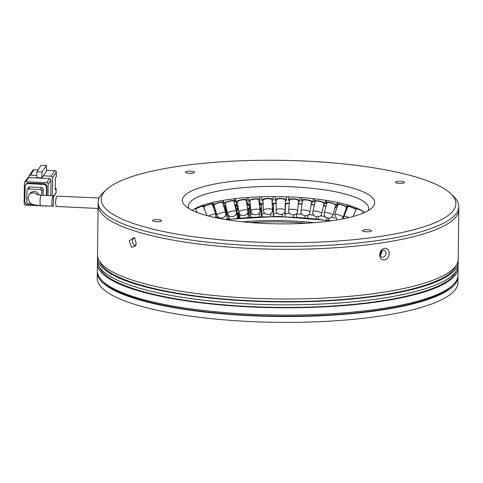 <?xml version="1.0" encoding="UTF-8"?>
<svg xmlns="http://www.w3.org/2000/svg" width="483" height="483" viewBox="0 0 483 483"><rect width="100%" height="100%" fill="white"/><g stroke="black" fill="none" stroke-linecap="round" stroke-linejoin="round"><path stroke-width="0.72" d="M193.683 171.67A4.51 1.051 0.7 0 0 188.648 171.236A4.51 1.051 0.7 0 0 185.532 172.196A4.51 1.051 0.7 0 0 186.396 172.823A4.51 1.051 0.7 0 0 191.431 173.258A4.51 1.051 0.7 0 0 194.546 172.304A4.51 1.051 0.7 0 0 193.683 171.67M403.649 181.759A4.51 1.051 0.7 0 0 398.614 181.324A4.51 1.051 0.7 0 0 395.499 182.278A4.51 1.051 0.7 0 0 396.362 182.912A4.51 1.051 0.7 0 0 401.397 183.347A4.51 1.051 0.7 0 0 404.512 182.387A4.51 1.051 0.7 0 0 403.649 181.759M370.69 230.174A4.51 1.051 0.7 0 0 365.655 229.739A4.51 1.051 0.7 0 0 362.54 230.693A4.51 1.051 0.7 0 0 363.403 231.327A4.51 1.051 0.7 0 0 368.438 231.762A4.51 1.051 0.7 0 0 371.554 230.808A4.51 1.051 0.7 0 0 370.69 230.174M160.724 220.091A4.51 1.051 0.7 0 0 155.689 219.65A4.51 1.051 0.7 0 0 152.568 220.61A4.51 1.051 0.7 0 0 153.437 221.238A4.51 1.051 0.7 0 0 158.466 221.679A4.51 1.051 0.7 0 0 161.588 220.719A4.51 1.051 0.7 0 0 160.724 220.091M421.87 178.885A177.352 41.212 -179.3 0 1 450.862 193.755A177.352 41.212 -179.3 0 1 353.121 239.755A177.352 41.212 -179.3 0 1 135.216 224.112A177.352 41.212 -179.3 0 1 106.459 189.547A177.352 41.212 -179.3 0 1 244.561 160.658A177.352 41.212 -179.3 0 1 421.87 178.885M106.459 189.547L103.507 192.27A180.358 41.906 0.7 0 0 98.164 202.22A180.358 41.906 0.7 0 0 132.753 227.421A180.358 41.906 0.7 0 0 334.109 244.935A180.358 41.906 0.7 0 0 458.85 206.627A180.358 41.906 0.7 0 0 453.748 196.551L450.862 193.755M356.279 189.233A96.189 22.351 0.7 0 0 238.095 180.751A96.189 22.351 0.7 0 0 185.08 205.698A96.189 22.351 0.7 0 0 200.807 213.764A96.189 22.351 0.7 0 0 296.973 223.653A96.189 22.351 0.7 0 0 371.874 207.98A96.189 22.351 0.7 0 0 356.279 189.233M368.094 210.691A90.176 20.956 0.7 0 0 368.644 208.445A90.176 20.956 0.7 0 0 351.346 195.844A90.176 20.956 0.7 0 0 250.671 187.09A90.176 20.956 0.7 0 0 188.298 206.247A90.176 20.956 0.7 0 0 188.793 208.499M132.716 230.343A180.358 41.906 0.7 0 0 334.073 247.857A180.358 41.906 0.7 0 0 458.814 209.55A180.358 41.906 -179.3 0 1 384.673 242.448A180.358 41.906 -179.3 0 1 196.478 243.728A180.358 41.906 -179.3 0 1 98.127 205.142A180.358 41.906 0.7 0 0 132.716 230.343M364.611 212.472A90.176 20.956 0.7 0 0 351.226 206.078A90.176 20.956 0.7 0 0 263.603 196.732A90.176 20.956 0.7 0 0 192.234 210.365M381.636 251.999L380.254 254.843M99.136 198L57.109 196.128C55.261 197.312 55.134 208.197 56.982 206.356M39.177 195.054A5.259 5.059 -145.8 0 0 29.94 193.653L29.01 195.023A5.259 5.059 34.2 0 1 37.251 194.74M53.202 206.175L40.614 205.722A5.259 0.779 -87.2 0 1 40.053 201.665A5.259 0.779 -87.2 0 1 40.928 195.349A5.259 0.779 -87.2 0 1 41.115 195.21L53.522 195.808L53.202 206.175C51.379 208.01 51.518 197.118 53.329 195.947L53.522 195.808M36.75 175.486L30.332 175.178L34.058 169.702L38.066 169.895M28.817 177.581L28.829 176.567A1.503 1.443 34.2 0 1 30.332 175.178M52.363 195.754L52.581 177.708L56.312 172.232L56.257 176.615L55.364 177.931L55.219 189.626L56.119 188.31L55.237 188.267M46.362 170.294L54.845 170.698L51.113 176.174A1.503 1.443 34.2 0 1 52.581 177.708M51.113 176.174L43.319 175.8L46.35 171.35L46.422 165.506L41.997 172.008L41.924 177.853L43.319 175.8M53.655 196.647L55.823 193.472A1.503 1.443 -145.8 0 0 56.064 192.693L56.119 188.31M46.422 165.506L41.224 165.252L36.799 171.761L36.726 177.605L41.924 177.853M28.702 177.575A1.503 1.443 -145.8 0 0 27.44 178.191L24.645 182.296A1.503 1.443 34.2 0 1 25.901 181.68L28.702 177.575L49.483 178.571L46.688 182.683L25.901 181.68M48.016 195.543L48.155 184.216L50.95 180.105A1.503 1.443 -145.8 0 0 49.483 178.571M50.95 180.105L50.763 195.675M34.058 169.702A1.503 1.443 -145.8 0 0 32.802 170.318L29.071 175.794M36.799 171.761L41.997 172.008M56.312 172.232A1.503 1.443 -145.8 0 0 54.845 170.698M24.645 182.296A1.503 1.443 34.2 0 0 24.398 183.075L24.15 203.536A1.503 1.443 34.2 0 0 25.617 205.07L46.404 206.066A1.503 1.443 34.2 0 0 46.857 206.018M46.827 195.488L46.936 186.788A3.007 2.892 -145.8 0 0 44.001 183.721L28.563 182.979A3.007 2.892 -145.8 0 0 26.04 184.21L25.575 184.898A3.007 2.892 34.2 0 1 28.092 183.667L28.563 182.979M46.688 182.683A1.503 1.443 34.2 0 1 48.155 184.216M44.001 183.721L43.536 184.403A3.007 2.892 34.2 0 1 46.471 187.47L46.936 186.788M46.374 195.464L46.471 187.47M25.575 184.898A3.007 2.892 34.2 0 0 25.092 186.444L24.905 201.646A3.007 2.892 34.2 0 0 27.839 204.714L35.253 205.07M43.536 184.403L28.092 183.667M43.108 195.307L43.18 189.07A1.503 1.443 -145.8 0 0 41.713 187.537L29.837 186.963A1.503 1.443 -145.8 0 0 28.575 187.579L27.181 189.638A1.503 1.443 34.2 0 1 28.437 189.022L29.837 186.963M41.731 195.241L41.786 191.123L43.18 189.07M27.181 189.638A1.503 1.443 34.2 0 0 26.933 190.411L26.794 202.105A1.503 1.443 34.2 0 0 28.262 203.639L31.522 203.796M41.713 187.537L40.318 189.59L28.437 189.022M40.318 189.59A1.503 1.443 34.2 0 1 41.786 191.123M197.269 212.514L195.289 208.457M196.158 208.01L195.482 208.62M207.05 215.623L203.156 206.181A4.51 0.465 157.6 0 0 200.367 206.863A4.51 0.465 157.6 0 0 195.832 208.849A4.51 0.465 157.6 0 0 195.639 208.958M195.567 208.801A5.711 0.592 -22.4 0 1 201.109 206.452A5.711 0.592 -22.4 0 1 204.273 205.722A5.711 0.592 -22.4 0 1 203.295 206.513M208.584 216.028A4.51 0.676 -19.8 0 1 213.884 214.09A4.51 0.676 -19.8 0 1 215.786 213.987L212.266 204.194A4.51 0.676 160.2 0 0 209.133 204.641A4.51 0.676 160.2 0 0 204.478 206.567A4.51 0.676 160.2 0 0 203.784 207.243L205.034 210.727M203.434 206.851A5.711 0.857 -19.8 0 1 203.53 206.796A5.711 0.857 -19.8 0 1 209.435 204.351A5.711 0.857 -19.8 0 1 213.401 203.79A5.711 0.857 -19.8 0 1 212.514 204.647A5.711 0.857 -19.8 0 1 212.448 204.689M225.567 212.435L222.578 202.552A4.51 0.863 163.2 0 0 219.119 202.727A4.51 0.863 163.2 0 0 214.38 204.587A4.51 0.863 163.2 0 0 213.945 205.16L216.933 215.044A4.51 0.863 -16.8 0 1 217.374 214.47A4.51 0.863 -16.8 0 1 223.158 212.381A4.51 0.863 -16.8 0 1 225.567 212.435C227.584 217.893 218.25 220.677 216.933 215.044M214.138 205.8A5.711 1.093 -16.8 0 1 212.792 205.51A5.711 1.093 -16.8 0 1 213.347 204.78A5.711 1.093 -16.8 0 1 219.348 202.425A5.711 1.093 -16.8 0 1 223.726 202.202A5.711 1.093 -16.8 0 1 223.176 202.932A5.711 1.093 -16.8 0 1 222.772 203.192M236.314 211.234L233.905 201.272A4.51 1.014 166.4 0 0 230.137 201.157A4.51 1.014 166.4 0 0 225.38 202.932A4.51 1.014 166.4 0 0 225.144 203.385L227.547 213.353A4.51 1.014 -13.6 0 1 227.789 212.9A4.51 1.014 -13.6 0 1 233.38 210.98A4.51 1.014 -13.6 0 1 236.314 211.234C238.01 216.801 228.556 219.053 227.547 213.353M225.326 204.158A5.711 1.286 -13.6 0 1 223.973 203.669A5.711 1.286 -13.6 0 1 224.275 203.095A5.711 1.286 -13.6 0 1 230.3 200.843A5.711 1.286 -13.6 0 1 235.076 200.988A5.711 1.286 -13.6 0 1 234.774 201.562A5.711 1.286 -13.6 0 1 234.092 202.039M247.845 210.401L246.058 200.379A4.51 1.135 169.9 0 0 242.001 199.956A4.51 1.135 169.9 0 0 237.28 201.64A4.51 1.135 169.9 0 0 237.183 201.96L238.964 211.983A4.51 1.135 -10.1 0 1 239.067 211.663A4.51 1.135 -10.1 0 1 244.362 209.906A4.51 1.135 -10.1 0 1 247.845 210.401C249.192 216.064 239.634 217.736 238.964 211.983M237.34 202.83A5.711 1.437 -10.1 0 1 236 202.166A5.711 1.437 -10.1 0 1 236.127 201.767A5.711 1.437 -10.1 0 1 242.104 199.63A5.711 1.437 -10.1 0 1 247.242 200.167A5.711 1.437 -10.1 0 1 247.121 200.566A5.711 1.437 -10.1 0 1 246.215 201.248M259.957 209.954L258.828 199.89A4.51 1.226 173.6 0 0 254.505 199.147A4.51 1.226 173.6 0 0 249.886 200.729A4.51 1.226 173.6 0 0 249.868 200.892L250.991 210.956A4.51 1.226 -6.4 0 1 251.015 210.793A4.51 1.226 -6.4 0 1 255.924 209.187A4.51 1.226 -6.4 0 1 259.957 209.954C260.929 215.684 251.299 216.752 250.991 210.956M249.971 201.84A5.711 1.552 -6.4 0 1 248.673 201.031A5.711 1.552 -6.4 0 1 248.697 200.819A5.711 1.552 -6.4 0 1 254.547 198.815A5.711 1.552 -6.4 0 1 260.023 199.757A5.711 1.552 -6.4 0 1 259.993 199.962A5.711 1.552 -6.4 0 1 258.93 200.837M271.983 199.817L271.983 199.817A4.51 1.274 177.5 0 0 267.425 198.742A4.51 1.274 177.5 0 0 262.975 200.216L263.422 210.298A4.51 1.274 -2.5 0 1 267.872 208.825A4.51 1.274 -2.5 0 1 272.436 209.9L271.983 199.817M263.018 201.206A5.711 1.612 -2.5 0 1 261.774 200.27A5.711 1.612 -2.5 0 1 267.407 198.404A5.711 1.612 -2.5 0 1 273.185 199.763L273.185 199.763A5.711 1.612 -2.5 0 1 272.032 200.801M261.774 200.27L261.647 197.39M285.308 200.149A4.51 1.286 -178.6 0 0 285.272 199.98A4.51 1.286 -178.6 0 0 280.526 198.755A4.51 1.286 -178.6 0 0 276.294 199.938L276.053 210.02A4.51 1.286 1.4 0 1 279.989 208.837A4.51 1.286 1.4 0 1 285.03 210.063A4.51 1.286 1.4 0 1 285.067 210.232L285.308 200.149M276.27 200.934A5.711 1.63 1.4 0 1 275.135 200.125A5.711 1.63 1.4 0 1 275.087 199.908A5.711 1.63 1.4 0 1 280.46 198.41A5.711 1.63 1.4 0 1 286.461 199.962A5.711 1.63 1.4 0 1 286.51 200.179A5.711 1.63 1.4 0 1 285.284 201.151M298.566 200.886A4.51 1.262 -174.8 0 0 298.44 200.548A4.51 1.262 -174.8 0 0 293.592 199.177A4.51 1.262 -174.8 0 0 289.583 200.065L288.659 210.123A4.51 1.262 5.2 0 1 292.082 209.217A4.51 1.262 5.2 0 1 297.51 210.606A4.51 1.262 5.2 0 1 297.643 210.95L298.566 200.886M289.492 201.037A5.711 1.594 5.2 0 1 288.55 200.391A5.711 1.594 5.2 0 1 288.387 199.956A5.711 1.594 5.2 0 1 293.465 198.833A5.711 1.594 5.2 0 1 299.599 200.566A5.711 1.594 5.2 0 1 299.762 201A5.711 1.594 5.2 0 1 298.476 201.864M311.529 202.015A4.51 1.195 -171 0 0 311.257 201.502A4.51 1.195 -171 0 0 306.385 200.004A4.51 1.195 -171 0 0 302.624 200.596L301.03 210.612A4.51 1.195 9 0 1 303.934 209.96A4.51 1.195 9 0 1 309.663 211.518A4.51 1.195 9 0 1 309.935 212.031L311.529 202.015M302.479 201.514A5.711 1.515 9 0 1 301.784 201.055A5.711 1.515 9 0 1 301.44 200.409A5.711 1.515 9 0 1 306.198 199.66A5.711 1.515 9 0 1 312.374 201.556A5.711 1.515 9 0 1 312.718 202.202A5.711 1.515 9 0 1 311.384 202.932M323.99 203.512A4.51 1.099 -167.3 0 0 323.513 202.836A4.51 1.099 -167.3 0 0 318.677 201.224A4.51 1.099 -167.3 0 0 315.194 201.526L312.954 211.482A4.51 1.099 12.7 0 1 315.345 211.047A4.51 1.099 12.7 0 1 321.273 212.792A4.51 1.099 12.7 0 1 321.75 213.462L323.99 203.512M315.007 202.365A5.711 1.395 12.7 0 1 314.62 202.117A5.711 1.395 12.7 0 1 314.016 201.266A5.711 1.395 12.7 0 1 318.436 200.88A5.711 1.395 12.7 0 1 324.564 202.92A5.711 1.395 12.7 0 1 325.162 203.772A5.711 1.395 12.7 0 1 323.803 204.345M335.727 205.347A4.51 0.966 -163.9 0 0 334.997 204.52A4.51 0.966 -163.9 0 0 330.257 202.812A4.51 0.966 -163.9 0 0 327.063 202.842L324.214 212.713A4.51 0.966 16.1 0 1 326.122 212.466A4.51 0.966 16.1 0 1 332.147 214.392A4.51 0.966 16.1 0 1 332.878 215.219L335.727 205.347M326.858 203.566A5.711 1.226 16.1 0 1 326.834 203.554A5.711 1.226 16.1 0 1 325.91 202.51A5.711 1.226 16.1 0 1 329.955 202.474A5.711 1.226 16.1 0 1 335.957 204.635A5.711 1.226 16.1 0 1 336.88 205.68A5.711 1.226 16.1 0 1 335.522 206.066M346.546 207.491A4.51 0.803 -160.8 0 0 345.508 206.531A4.51 0.803 -160.8 0 0 340.92 204.738A4.51 0.803 -160.8 0 0 338.034 204.52L334.622 214.295A4.51 0.803 19.2 0 1 336.077 214.198A4.51 0.803 19.2 0 1 342.097 216.306A4.51 0.803 19.2 0 1 343.135 217.265L346.546 207.491M337.828 205.106A5.711 1.014 19.2 0 1 336.899 204.122A5.711 1.014 19.2 0 1 340.557 204.4A5.711 1.014 19.2 0 1 346.365 206.67A5.711 1.014 19.2 0 1 347.519 207.497M347.277 208.101A5.711 1.014 19.2 0 1 346.341 208.082M356.146 209.664A4.51 0.61 -157.9 0 0 354.872 208.831A4.51 0.61 -157.9 0 0 350.483 206.972A4.51 0.61 -157.9 0 0 347.917 206.525L343.999 216.185A4.51 0.61 22.1 0 1 345.043 216.197A4.51 0.61 22.1 0 1 348.949 217.543M347.736 206.959A5.711 0.773 22.1 0 1 346.8 206.072A5.711 0.773 22.1 0 1 350.054 206.639A5.711 0.773 22.1 0 1 355.615 208.994A5.711 0.773 22.1 0 1 356.279 209.368M363.554 211.723A4.51 0.386 -155.4 0 0 362.92 211.379A4.51 0.386 -155.4 0 0 358.772 209.471A4.51 0.386 -155.4 0 0 356.532 208.819L353.013 216.505M356.406 209.097A5.711 0.495 24.6 0 1 355.434 208.318A5.711 0.495 24.6 0 1 362.612 211.095M215.702 217.247A4.51 0.863 -16.8 0 1 217.501 217.404L214.512 207.515A4.51 0.863 163.2 0 0 213.377 207.292M213.269 206.99A5.711 1.093 -16.8 0 1 214.464 206.869M225.827 206.229A5.711 1.25 -14.3 0 1 225.513 206.609A5.711 1.25 -14.3 0 1 224.879 207.038M225.193 215.931A4.51 0.984 -14.3 0 1 227.221 216.245L224.692 206.295A4.51 0.984 165.7 0 0 223.605 205.939M223.496 205.583A5.711 1.25 -14.3 0 1 225.73 205.818M234.684 204.484A5.711 1.383 -11.5 0 1 236.676 205.112A5.711 1.383 -11.5 0 1 236.489 205.583A5.711 1.383 -11.5 0 1 235.668 206.187M226.231 207.883A5.711 1.383 -11.5 0 1 225.483 207.394A5.711 1.383 -11.5 0 1 225.67 206.917A5.711 1.383 -11.5 0 1 225.935 206.676M235.644 214.857A4.51 1.093 -11.5 0 1 237.533 215.352L235.499 205.353A4.51 1.093 168.5 0 0 234.792 204.937M237.896 205.963A4.51 1.177 171.4 0 0 237.896 206.048L239.423 216.094A4.51 1.177 -8.6 0 1 239.483 215.835A4.51 1.177 -8.6 0 1 240.908 214.947M246.668 203.79A5.711 1.491 -8.6 0 1 248.002 204.514A5.711 1.491 -8.6 0 1 247.924 204.84A5.711 1.491 -8.6 0 1 246.988 205.583M238.034 206.953A5.711 1.491 -8.6 0 1 236.706 206.229A5.711 1.491 -8.6 0 1 236.785 205.903A5.711 1.491 -8.6 0 1 237.751 205.148M250.26 204.442A4.51 1.238 174.4 0 0 249.548 205.088A4.51 1.238 174.4 0 0 249.536 205.221L250.526 215.291A4.51 1.238 -5.6 0 1 250.538 215.158A4.51 1.238 -5.6 0 1 252.681 213.999M259.25 203.681A5.711 1.564 -5.6 0 1 259.703 204.218A5.711 1.564 -5.6 0 1 259.691 204.381A5.711 1.564 -5.6 0 1 259.377 204.816M249.626 206.175A5.711 1.564 -5.6 0 1 248.34 205.335A5.711 1.564 -5.6 0 1 248.353 205.172A5.711 1.564 -5.6 0 1 250.206 203.959M261.496 205.661A5.711 1.612 -2.5 0 1 260.246 204.726L260.246 204.726A5.711 1.612 -2.5 0 1 263.108 203.192M263.126 203.597A4.51 1.274 177.5 0 0 261.448 204.671L261.901 214.754A4.51 1.274 -2.5 0 1 264.877 213.42M273.499 205.414A5.711 1.63 0.6 0 1 272.34 204.575A5.711 1.63 0.6 0 1 272.309 204.406A5.711 1.63 0.6 0 1 276.222 202.896M276.21 203.265A4.51 1.286 -179.4 0 0 273.511 204.418L273.408 214.5A4.51 1.286 0.6 0 1 277.32 213.263M285.525 205.438A5.711 1.612 3.7 0 1 285.187 205.275M289.275 203.44A4.51 1.274 -176.3 0 0 285.586 204.454L284.94 214.524A4.51 1.274 3.7 0 1 288.568 213.51A4.51 1.274 3.7 0 1 289.812 213.564M285.224 203.609A5.711 1.612 3.7 0 1 289.305 203.095M302.074 204.074A4.51 1.238 -173.2 0 0 298.259 204.231M298.307 203.717A5.711 1.57 6.8 0 1 302.123 203.748M314.391 205.1A4.51 1.183 -170.2 0 0 311.088 204.786M311.149 204.412A5.711 1.497 9.8 0 1 314.457 204.792M326.025 206.434A4.51 1.099 -167.3 0 0 323.447 205.927M323.513 205.619A5.711 1.395 12.7 0 1 326.11 206.15M336.826 207.98A4.51 0.996 -164.6 0 0 335.105 207.509M335.178 207.249A5.711 1.262 15.4 0 1 336.917 207.726M346.637 209.676A4.51 0.869 -162 0 0 345.876 209.423M345.949 209.205A5.711 1.105 18 0 1 346.722 209.459M225.549 209.664A5.711 1.334 -12.6 0 1 226.34 210.135A5.711 1.334 -12.6 0 1 226.098 210.66A5.711 1.334 -12.6 0 1 225.851 210.872M236.175 208.662A5.711 1.443 -10 0 1 237.811 209.362A5.711 1.443 -10 0 1 237.69 209.755A5.711 1.443 -10 0 1 236.779 210.443M227.185 211.844A5.711 1.443 -10 0 1 226.557 211.337A5.711 1.443 -10 0 1 226.684 210.944A5.711 1.443 -10 0 1 226.907 210.703M238.101 217.96L236.628 209.568A4.51 1.141 170 0 0 236.29 209.23M247.411 207.956A5.711 1.527 -7.3 0 1 249.699 208.867A5.711 1.527 -7.3 0 1 249.657 209.121A5.711 1.527 -7.3 0 1 248.624 209.948M238.596 210.666A5.711 1.527 -7.3 0 1 238.367 210.31A5.711 1.527 -7.3 0 1 238.409 210.057A5.711 1.527 -7.3 0 1 238.487 209.924M249.53 217.054L248.504 209.018A4.51 1.208 172.7 0 0 247.489 208.408M261.647 209.169A5.711 1.588 -4.5 0 1 260.766 209.719M260.687 208.831A4.51 1.25 175.5 0 0 260.693 208.747A4.51 1.25 175.5 0 0 259.745 208.07M259.691 207.593A5.711 1.588 -4.5 0 1 261.605 208.215M273.07 208.807A4.51 1.28 178.4 0 0 273.076 208.765A4.51 1.28 178.4 0 0 273.07 208.722A4.51 1.28 178.4 0 0 272.352 208.101M273.456 209.598A5.711 1.618 -1.6 0 1 273.1 209.761M272.327 207.575A5.711 1.618 -1.6 0 1 273.475 207.938M226.593 213.782A5.711 1.401 -11.1 0 1 227.408 214.307A5.711 1.401 -11.1 0 1 226.913 215.05M226.515 211.089A5.711 1.401 168.9 0 0 225.857 210.884M228.411 215.732A5.711 1.491 -8.6 0 1 228.121 215.352A5.711 1.491 -8.6 0 1 228.254 214.953M238.844 217.887L238.228 213.818A4.51 1.177 171.4 0 0 237.274 213.269M237.195 212.816A5.711 1.491 -8.6 0 1 238.976 213.178M239.133 214.21A5.711 1.491 -8.6 0 1 238.361 214.724M238.354 210.232A5.711 1.491 171.4 0 0 237.437 210.014M250.303 213.009A4.51 1.226 173.9 0 0 248.962 212.617M248.914 212.212A5.711 1.558 -6.1 0 1 250.242 212.369M249.959 209.495A5.711 1.558 173.9 0 0 249.439 209.411M261.792 212.369A4.51 1.262 176.6 0 0 260.965 212.236M260.935 211.856A5.711 1.6 -3.4 0 1 261.774 211.94M238.735 217.175A5.711 1.515 -7.6 0 1 239.876 217.489M227.245 218.352A5.711 1.437 -10.1 0 1 227.402 218.606A5.711 1.437 -10.1 0 1 227.137 219.161M457.975 276.059A180.358 41.906 -179.3 0 1 457.993 276.789A180.358 41.906 -179.3 0 1 333.252 315.097A180.358 41.906 -179.3 0 1 131.895 297.582A180.358 41.906 -179.3 0 1 97.306 272.382A180.358 41.906 -179.3 0 1 97.343 271.651M97.306 272.382L97.234 278.226A180.358 41.906 0.7 0 0 131.823 303.427A180.358 41.906 0.7 0 0 333.179 320.947A180.358 41.906 0.7 0 0 457.92 282.633L457.993 276.789M379.692 254.879C380.018 251.311 381.655 249.119 384.601 248.292C387.499 248.19 389.05 249.886 389.256 253.37C388.966 256.944 387.366 259.154 384.462 259.987C381.528 260.077 379.94 258.375 379.692 254.879M386.032 253.213A3.604 2.832 108.3 0 0 384.245 250.248A3.604 2.832 108.3 0 0 380.199 254.13A3.604 2.832 108.3 0 0 381.987 257.095A3.604 2.832 108.3 0 0 386.032 253.213M129.166 240.872L134.316 237.449L136.134 243.178L135.663 245.823L131.642 247.411L129.166 240.872M134.974 238.427A3.604 2.077 -99 0 0 133.954 238.167A3.604 2.077 -99 0 0 132.39 241.029A3.604 2.077 -99 0 0 135.077 245.292A3.604 2.077 -99 0 0 135.977 244.718M99.589 261.315A178.855 41.562 0.7 0 0 203.349 296.894A178.855 41.562 0.7 0 0 383.146 294.775A178.855 41.562 0.7 0 0 455.982 265.668M380.387 255.386L382.113 251.921L381.932 250.677M458.077 260.705A180.358 41.906 -179.3 0 1 458.174 262.172A180.358 41.906 -179.3 0 1 384.033 295.071A180.358 41.906 -179.3 0 1 195.838 296.351A180.358 41.906 -179.3 0 1 97.481 257.765A180.358 41.906 -179.3 0 1 97.614 256.304M97.481 257.765L97.451 260.687A180.358 41.906 0.7 0 0 195.802 299.273A180.358 41.906 0.7 0 0 383.997 297.993A180.358 41.906 0.7 0 0 458.138 265.095L458.174 262.172M99.516 267.159A178.855 41.562 0.7 0 0 203.277 302.738A178.855 41.562 0.7 0 0 383.073 300.625A178.855 41.562 0.7 0 0 455.91 271.512M458.011 266.556A180.358 41.906 -179.3 0 1 458.101 268.017A180.358 41.906 -179.3 0 1 383.961 300.915A180.358 41.906 -179.3 0 1 195.766 302.195A180.358 41.906 -179.3 0 1 97.415 263.609A180.358 41.906 -179.3 0 1 97.542 262.148M97.415 263.609L97.325 270.921A180.358 41.906 0.7 0 0 102.426 280.997A180.358 41.906 0.7 0 0 383.87 308.226A180.358 41.906 0.7 0 0 452.668 285.272A180.358 41.906 0.7 0 0 458.011 275.328L458.101 268.017M102.426 280.997L103.863 282.392A178.855 41.562 0.7 0 0 382.971 309.392A178.855 41.562 0.7 0 0 451.188 286.636L452.668 285.272M98.164 202.22L97.518 254.843A180.358 41.906 0.7 0 0 195.869 293.429A180.358 41.906 0.7 0 0 384.07 292.149A180.358 41.906 0.7 0 0 458.21 259.25L458.85 206.627M56.064 192.693L53.661 196.225M276.089 210.19A4.51 1.286 1.4 0 1 276.053 210.02C275.582 215.816 285.272 216.034 285.067 210.232M218.509 218.268A4.51 0.984 -14.3 0 1 218.751 217.984A4.51 0.984 -14.3 0 1 219.125 217.718M228.236 214.875L228.701 217.157A4.51 1.093 -11.5 0 1 228.845 216.782A4.51 1.093 -11.5 0 1 229.691 216.209M246.843 214.108A4.51 1.177 -8.6 0 1 248.334 214.736L248.039 217.151M258.544 213.758A4.51 1.238 -5.6 0 1 259.504 214.404L259.172 216.589M270.872 213.516L270.909 214.355A4.51 1.274 -2.5 0 0 270.456 213.836M282.301 214.283A4.51 1.286 0.6 0 1 282.404 214.452A4.51 1.286 0.6 0 1 282.428 214.591L282.428 214.229M273.432 214.633A4.51 1.286 0.6 0 1 273.408 214.5L273.783 216.336M296.502 213.546L296.351 214.826A4.51 1.238 6.8 0 1 299.569 214.023A4.51 1.238 6.8 0 1 302.104 214.307M307.532 215.412A4.51 1.183 9.8 0 1 307.556 215.327L307.768 217.815M308.16 214.953A4.51 1.183 9.8 0 1 310.334 214.802A4.51 1.183 9.8 0 1 313.938 215.424M320.38 215.81A4.51 1.099 12.7 0 1 320.742 215.835A4.51 1.099 12.7 0 1 325.023 216.776M331.634 217.253A4.51 0.996 15.4 0 1 335.093 218.225M250.484 222.554A91.16 21.186 -179.3 0 1 306.077 223.237M313.884 222.699A90.955 21.137 0.7 0 0 242.695 221.83M226.883 219.759A93.901 21.82 -179.3 0 1 329.744 221.015M56.71 206.495L98.085 208.481M40.614 205.722C31.178 204.502 30.157 204.864 27.984 198.235L29.01 195.023M36.454 194.504L41.115 195.21M203.929 204.883L204.273 205.722M215.786 213.987L215.509 217.652M212.9 202.407L213.401 203.79M212.532 204.641L212.792 205.51M223.17 200.367L223.726 202.202M223.677 202.449L223.973 203.669M234.539 198.755L235.076 200.988M235.487 199.304L236 202.166M246.783 197.583L247.242 200.167M248.347 198.151L248.673 201.031M259.703 196.883L260.023 199.757M273.058 196.883L273.185 199.763M263.422 210.298C263.35 216.106 273.028 215.678 272.436 209.9M286.576 197.299L286.51 200.179M275.159 197.028L275.087 199.908M300.028 198.127L299.762 201M288.659 210.123C287.802 215.877 297.456 216.74 297.643 210.95M288.653 197.082L288.387 199.956M313.177 199.34L312.718 202.202M301.03 210.612C299.786 216.299 309.386 217.791 309.935 212.031M301.881 197.619L301.44 200.409M325.802 200.928L325.162 203.772M312.954 211.482C311.336 217.078 320.845 219.173 321.75 213.462M314.572 198.809L314.016 201.266M337.182 204.635L336.88 205.68M324.214 212.713L324.19 215.14L325.584 217.368L329.593 218.352L331.924 216.958L332.878 215.219M326.514 200.421L325.91 202.51M334.622 214.295L337.08 219.91M342.006 219.028L343.135 217.265M337.484 202.443L336.899 204.122M343.999 216.185L343.739 218.684M347.289 204.87L346.8 206.072M355.717 207.708L355.434 208.318M363.56 211.711L362.775 213.263M217.501 217.404L217.652 218.099M218.099 216.964L218.425 218.256M227.221 216.245L226.938 219.252M225.35 206.736L225.483 207.394M237.533 215.352L237.256 218.038M229.479 218.92L228.701 217.157M236.121 202.395L236.676 205.112M236.592 205.456L236.706 206.229M247.882 211.735L248.334 214.736M240.039 217.779L239.423 216.094M247.568 201.646L248.002 204.514M248.057 202.462L248.34 205.335M259.341 212.774L259.504 214.404M251.033 216.964L250.526 215.291M259.425 201.339L259.703 204.218M261.901 214.754L262.329 216.487M270.54 216.348L270.909 214.355M260.12 201.846L260.246 204.726M282.018 216.426L282.428 214.591M272.34 201.52L272.309 204.406M284.94 214.524L285.26 216.511M293.471 216.831L293.936 215.104M296.351 214.826L296.628 217M304.767 217.561L305.304 215.895M315.767 218.612L316.419 216.945M318.255 216.891L318.563 218.938M326.339 219.988L327.142 218.25M328.518 218.473L328.887 220.381M217.024 215.315L217.459 217.265M225.803 207.738L226.34 210.135M228.948 217.966L229.123 218.962M226.056 208.475L226.557 211.337M237.358 206.778L237.811 209.362M237.998 207.436L238.367 210.31M249.343 206.096L249.699 208.867M260.693 208.747L261.297 216.517M273.076 208.765L273.281 216.336M227.082 218.902L227.149 219.228M226.901 211.723L227.408 214.307M227.988 214.482L228.121 215.352M228.713 217.229L228.954 218.986M227.306 218.056L227.402 218.606M331.374 220.785L278.359 216.366L225.253 219.493"/></g></svg>
